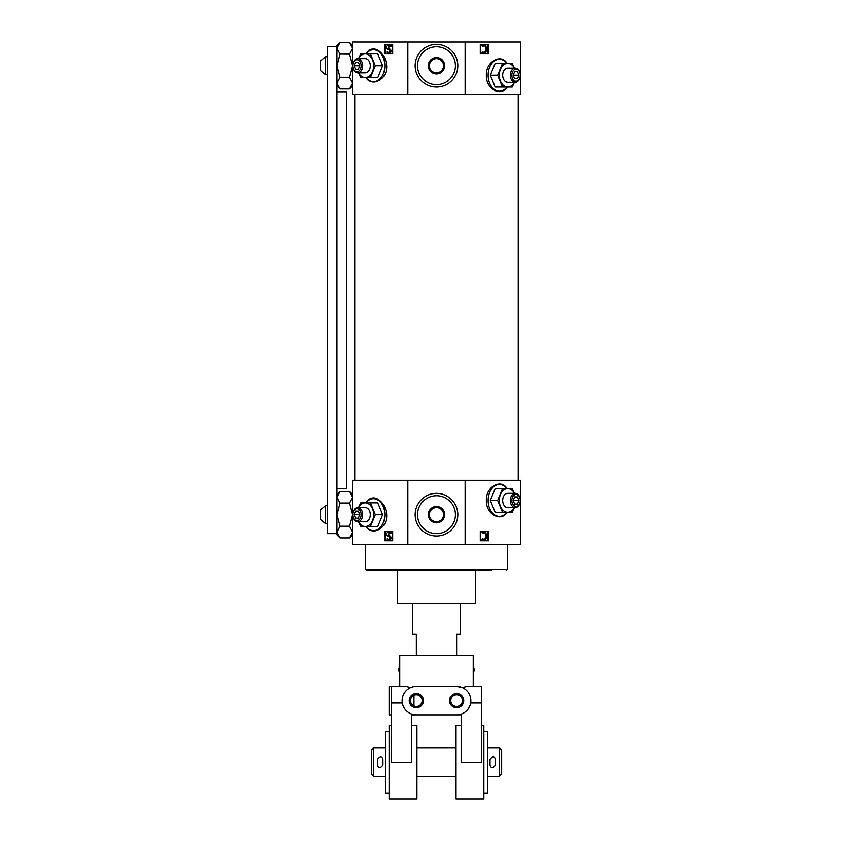<?xml version="1.0" encoding="UTF-8"?>
<svg xmlns="http://www.w3.org/2000/svg" width="841" height="841" viewBox="0 0 841 841"><rect width="100%" height="100%" fill="white"/><g stroke="black" fill="none" stroke-linecap="round" stroke-linejoin="round"><path stroke-width="1.26" d="M491.859 570.345L366.602 570.345L365.425 569.157L507.565 569.157L506.377 570.345M407.864 480.316L520.59 480.316L520.59 544.285L352.39 544.285L352.39 480.316L407.864 480.316L407.864 544.285M382.644 65.745L377.809 53.898L370.482 53.898L375.317 65.745L382.644 65.745L377.809 77.582L360.81 77.582L358.539 72.852M365.688 53.898L367.664 51.679C378.177 40.704 395.039 65.84 381.94 78.381C376.873 82.733 372.121 83.206 367.675 79.8L365.688 77.582M407.864 94.171L352.39 94.171L352.39 42.05L407.864 42.05L407.864 94.171L520.59 94.171L520.59 42.05L465.115 42.05L465.115 94.171M384.537 44.415L392.694 44.415L392.694 53.898L384.537 53.898L384.537 44.415M511.801 75.217A6.013 4.258 -90 0 1 516.059 69.204A6.013 4.258 -90 0 1 520.316 75.217A6.013 4.258 -90 0 1 516.059 81.23A6.013 4.258 -90 0 1 511.801 75.217M514.608 71.664L517.509 71.664L518.96 75.217L517.509 78.77L514.608 78.77L513.157 75.217L514.608 71.664L517.509 71.664M506.608 87.853L505.315 89.272C498.986 95.674 485.856 88.242 486.371 75.217C485.825 62.234 498.986 54.77 505.315 61.151L507.291 63.369M480.285 44.415L488.453 44.415L488.453 53.898L480.285 53.898L480.285 44.415L487.769 44.415L487.769 53.898L480.285 53.898M382.644 514.671L377.809 502.823L370.482 502.823L375.317 514.671L382.644 514.671L377.809 526.519L360.81 526.519L358.539 521.777M365.688 502.823L367.664 500.605C378.177 489.63 395.039 514.776 381.94 527.307C376.873 531.659 372.121 532.132 367.675 528.737L365.688 526.519M384.537 531.249L392.694 531.249L392.694 540.731L384.537 540.731L384.537 531.249M511.801 500.458A6.013 4.258 -90 0 1 516.059 494.434A6.013 4.258 -90 0 1 520.316 500.458A6.013 4.258 -90 0 1 516.059 506.471A6.013 4.258 -90 0 1 511.801 500.458M514.608 496.905L517.509 496.905L518.96 500.458L517.509 504.011L514.608 504.011L513.157 500.458L514.608 496.905L517.509 496.905M506.608 513.094L505.315 514.503C498.986 520.905 485.856 513.473 486.371 500.458C485.825 487.465 498.986 480.001 505.315 486.392L507.291 488.61M465.115 480.316L465.115 544.285M480.285 531.249L488.453 531.249L488.453 540.731L480.285 540.731L480.285 531.249L487.769 531.249L487.769 540.731L480.285 540.731M392.694 44.415L385.21 44.415L385.21 53.898L392.694 53.898M392.694 531.249L385.21 531.249L385.21 540.731L392.694 540.731M407.864 42.05L465.115 42.05M518.224 94.171L518.224 480.316M475.575 570.345L475.575 603.502L397.404 603.502L397.404 570.345M482.85 51.995L481.882 52.636L484.143 53.298L482.398 52.636L482.85 51.995L484.206 52.52M484.437 52.373L485.625 50.46L485.257 45.982L486.161 47.653L486.13 50.46L484.437 52.373M482.261 45.456L482.734 46.108L481.746 45.456L485.068 44.92L487.139 48.61L486.886 50.859L484.143 53.298M484.563 44.92L481.746 45.456M482.85 538.829L481.882 539.459L484.143 540.132L482.398 539.459L482.85 538.829L484.206 539.354M484.437 539.207L485.625 537.294L485.257 532.816L486.161 534.487L486.13 537.294L484.437 539.207M482.261 532.29L482.734 532.942L481.746 532.29L485.068 531.754L487.139 535.444L486.886 537.683L484.143 540.132M484.563 531.754L481.746 532.29M388.595 44.993L391.738 45.561L391.338 46.339L388.332 45.729L388.048 48.484L389.877 49.241L390.97 51.143L389.614 53.235L387.018 52.994L386.871 51.932L389.099 52.562L389.32 50.124L387.617 49.43C385.903 47.895 385.956 46.444 387.764 45.088L390.529 45.151L391.223 45.561L390.823 46.339M389.351 45.666L388.563 48.484L389.877 49.241M388.647 53.446L390.129 53.235L391.486 51.143L390.403 49.241M386.871 51.932L388.857 52.594M388.595 531.817L391.738 532.385L391.338 533.173L388.332 532.563L388.048 535.318L389.877 536.074L390.97 537.977L389.614 540.059L387.018 539.827L386.871 538.766L389.099 539.386L389.32 536.957L387.617 536.264C385.903 534.729 385.956 533.278 387.764 531.922L390.529 531.985L391.223 532.385L390.823 533.173M389.351 532.5L388.563 535.318L389.877 536.074M388.647 540.279L390.129 540.059L391.486 537.977L390.403 536.074M386.871 538.766L388.857 539.428M483.691 44.794L485.068 44.92M482.734 46.108L485.257 45.982M483.691 531.628L485.068 531.754M482.734 532.942L485.257 532.816M388.09 44.993L389.593 44.878M388.09 531.817L389.593 531.712M520.59 535.99L520.59 493.352M520.59 87.065L520.59 44.415M502.498 512.295L495.17 512.295L490.335 500.458L495.17 488.61L502.498 488.61L497.662 500.458L502.498 512.295L512.169 512.295L514.44 507.565M514.44 493.352L512.169 488.61L502.498 488.61M497.662 500.458L490.335 500.458M514.387 507.565A11.848 8.378 -90 0 1 507.68 512.295A11.848 8.378 -90 0 1 500.427 506.377A11.848 8.378 -90 0 1 500.427 494.529A11.848 8.378 -90 0 1 507.68 488.61A11.848 8.378 -90 0 1 514.387 493.352M510.266 500.458A7.106 5.025 -90 0 1 515.291 493.352A7.106 5.025 -90 0 1 520.316 500.458A7.106 5.025 -90 0 1 515.291 507.565A7.106 5.025 -90 0 1 510.266 500.458M515.291 507.565L507.68 507.565A7.106 5.025 -90 0 1 502.655 500.458A7.106 5.025 -90 0 1 507.68 493.352L515.291 493.352M513.157 500.458L518.96 500.458M514.608 504.011L517.509 504.011M358.539 507.565L360.81 502.823L370.482 502.823M375.317 514.671L370.482 526.519M358.592 507.565A11.848 8.378 90 0 1 365.299 502.823A11.848 8.378 90 0 1 372.552 508.742A11.848 8.378 90 0 1 372.552 520.59A11.848 8.378 90 0 1 365.299 526.519A11.848 8.378 90 0 1 358.592 521.777M352.663 514.671A6.013 4.258 90 0 1 359.044 509.457A6.013 4.258 90 0 1 359.044 519.875A6.013 4.258 90 0 1 352.663 514.671A7.106 5.025 90 0 1 357.688 507.565A7.106 5.025 90 0 1 362.713 514.671A7.106 5.025 90 0 1 357.688 521.777A7.106 5.025 90 0 1 352.663 514.671M355.47 511.118L354.019 514.671L355.47 518.224L358.371 518.224L359.822 514.671L358.371 511.118L355.47 511.118L358.371 511.118M357.688 521.777L365.299 521.777A7.106 5.025 -90 0 0 370.324 514.671A7.106 5.025 -90 0 0 365.299 507.565L357.688 507.565M359.822 514.671L354.019 514.671M358.371 518.224L355.47 518.224M502.498 87.065L495.17 87.065L490.335 75.217L495.17 63.369L502.498 63.369L497.662 75.217L502.498 87.065L512.169 87.065L514.44 82.323M514.44 68.11L512.169 63.369L502.498 63.369M497.662 75.217L490.335 75.217M514.387 82.323A11.848 8.378 -90 0 1 507.68 87.065A11.848 8.378 -90 0 1 500.427 81.135A11.848 8.378 -90 0 1 500.427 69.298A11.848 8.378 -90 0 1 507.68 63.369A11.848 8.378 -90 0 1 514.387 68.11M510.266 75.217A7.106 5.025 -90 0 1 515.291 68.11A7.106 5.025 -90 0 1 520.316 75.217A7.106 5.025 -90 0 1 515.291 82.323A7.106 5.025 -90 0 1 510.266 75.217M515.291 82.323L507.68 82.323A7.106 5.025 -90 0 1 502.655 75.217A7.106 5.025 -90 0 1 507.68 68.11L515.291 68.11M513.157 75.217L518.96 75.217M514.608 78.77L517.509 78.77M358.539 58.628L360.81 53.898L370.482 53.898M375.317 65.745L370.482 77.582M358.592 58.628A11.848 8.378 90 0 1 365.299 53.898A11.848 8.378 90 0 1 372.552 59.816A11.848 8.378 90 0 1 372.552 71.664A11.848 8.378 90 0 1 365.299 77.582A11.848 8.378 90 0 1 358.592 72.852M352.663 65.745A6.013 4.258 90 0 1 359.044 60.531A6.013 4.258 90 0 1 359.044 70.949A6.013 4.258 90 0 1 352.663 65.745A7.106 5.025 90 0 1 357.688 58.628A7.106 5.025 90 0 1 362.713 65.745A7.106 5.025 90 0 1 357.688 72.852A7.106 5.025 90 0 1 352.663 65.745M355.47 62.181L354.019 65.745L355.47 69.298L358.371 69.298L359.822 65.745L358.371 62.181L355.47 62.181L358.371 62.181M357.688 72.852L365.299 72.852A7.106 5.025 -90 0 0 370.324 65.745A7.106 5.025 -90 0 0 365.299 58.628L357.688 58.628M359.822 65.745L354.019 65.745M358.371 69.298L355.47 69.298M460.185 603.502L460.185 634.303L456.631 634.303L456.631 655.623M412.805 603.502L412.805 634.303L416.358 634.303L416.358 655.623M470.645 703.002L481.504 703.002L481.504 762.23L461.362 762.23L461.362 714.85L456.631 714.85A14.213 14.213 0 0 0 470.844 700.637A14.213 14.213 0 0 0 456.631 686.424L462.224 687.57L467.197 686.424L462.214 687.57M399.654 673.389L398.581 669.835L399.654 666.282L399.769 673.389L399.769 655.623L473.21 655.623L473.21 686.424L481.504 686.424L481.504 703.002M405.783 686.424L410.765 687.57L405.783 686.424L391.475 686.424L399.769 686.424L399.769 673.389M416.358 706.461A5.824 5.824 0 0 1 411.312 697.725A5.824 5.824 0 0 1 421.394 697.725A5.824 5.824 0 0 1 416.358 706.461M413.982 696.022L413.982 705.252L413.982 696.022L412.805 696.022M412.805 705.252L413.982 705.252M467.197 686.424L481.504 686.424M456.631 686.424L416.358 686.424A14.213 14.213 0 0 0 402.145 700.637A14.213 14.213 0 0 0 416.358 714.85L411.617 714.85L411.617 762.23L391.475 762.23L391.475 686.424L389.11 686.424L389.11 714.85L391.475 714.85M461.362 725.51L456.032 725.51L456.032 798.95L483.869 798.95L483.869 725.51L481.504 725.51M411.617 725.51L416.947 725.51L416.947 798.95L389.11 798.95L389.11 725.51L391.475 725.51M416.358 714.85L456.631 714.85M456.631 707.744A7.106 7.106 0 0 1 450.471 697.084A7.106 7.106 0 0 1 462.781 697.084A7.106 7.106 0 0 1 456.631 707.744M416.358 707.744A7.106 7.106 0 0 1 410.198 697.084A7.106 7.106 0 0 1 422.508 697.084A7.106 7.106 0 0 1 416.358 707.744M456.631 706.461A5.824 5.824 0 0 1 451.585 697.725A5.824 5.824 0 0 1 461.667 697.725A5.824 5.824 0 0 1 456.631 706.461M474.398 670.224L473.325 666.282L473.21 673.389M499.27 776.443L499.27 748.017L501.635 750.382L501.635 774.077L499.27 776.443L487.423 776.443M385.556 776.443L373.709 776.443L373.709 748.017L385.556 748.017M483.869 793.031L487.423 793.031L487.423 731.428L483.869 731.428M456.032 776.443L416.947 776.443M389.11 793.031L385.556 793.031L385.556 731.428L389.11 731.428M373.709 776.443L371.344 774.077L371.344 750.382L373.709 748.017M377.504 764.953L377.504 759.507C380.069 755.88 381.888 755.88 382.949 759.507L382.949 764.953C380.384 768.579 378.566 768.579 377.504 764.953M490.03 764.953L490.03 759.507C492.595 755.88 494.413 755.88 495.475 759.507L495.475 764.953C492.91 768.579 491.091 768.579 490.03 764.953M352.39 85.877L349.309 88.957L352.39 83.175L349.309 77.404L352.39 65.745L349.309 54.181L352.39 48.305L349.309 42.523L340.069 42.523L336.989 45.603L336.989 46.791L327.517 46.791L327.517 533.625L336.989 533.625L336.989 534.802L340.069 537.883L349.309 537.883L352.39 532.111L349.309 526.329L352.39 514.671L349.309 503.002L352.39 497.231L349.309 491.449L340.069 491.449L336.989 497.231L340.069 503.002L349.309 503.002M352.39 45.603L349.309 42.523L340.069 42.523L336.989 48.305L340.069 54.076L349.309 54.076M349.309 54.181L340.069 54.076M349.309 77.298L340.069 77.298L336.989 83.175L340.069 88.957L349.309 88.957L340.069 88.957L336.989 85.877M349.309 77.404L340.069 77.404M340.069 54.181L336.989 65.745L336.989 46.791M336.989 91.795L336.989 488.61L346.471 488.61L346.471 91.795L336.989 91.795L336.989 65.745L340.069 77.298M352.39 534.802L349.309 537.883L340.069 537.883L336.989 532.111L340.069 526.224L349.309 526.224M349.309 503.118L340.069 503.002M349.309 526.329L340.069 526.329M340.069 503.118L336.989 514.671L336.989 488.61M336.989 533.625L336.989 514.671L340.069 526.224M325.625 523.67L325.625 505.662L320.41 509.93L320.41 519.402L325.625 523.67L327.517 523.67M325.625 74.744L325.625 56.736L320.41 61.004L320.41 70.476L325.625 74.744L327.517 74.744M436.49 493.352A21.319 21.319 0 0 0 418.03 525.331A21.319 21.319 0 0 0 454.96 525.331A21.319 21.319 0 0 0 436.49 493.352A21.319 21.319 0 0 0 418.03 525.331A21.319 21.319 0 0 0 454.96 525.331A21.319 21.319 0 0 0 436.49 493.352M436.49 506.461A8.21 8.21 0 0 0 429.383 518.771A8.21 8.21 0 0 0 443.596 518.771A8.21 8.21 0 0 0 436.49 506.461L443.596 510.561L443.596 518.771L436.49 522.871L429.383 518.771L429.383 510.561L436.49 506.461M436.49 507.565A7.106 7.106 0 0 0 430.34 518.224A7.106 7.106 0 0 0 442.65 518.224A7.106 7.106 0 0 0 436.49 507.565M436.49 44.415A21.319 21.319 0 0 0 418.03 76.405A21.319 21.319 0 0 0 454.96 76.405A21.319 21.319 0 0 0 436.49 44.415A21.319 21.319 0 0 0 418.03 76.405A21.319 21.319 0 0 0 454.96 76.405A21.319 21.319 0 0 0 436.49 44.415M436.49 57.535A8.21 8.21 0 0 0 429.383 69.845A8.21 8.21 0 0 0 443.596 69.845A8.21 8.21 0 0 0 436.49 57.535L443.596 61.635L443.596 69.845L436.49 73.945L429.383 69.845L429.383 61.635L436.49 57.535M436.49 58.628A7.106 7.106 0 0 0 430.34 69.298A7.106 7.106 0 0 0 442.65 69.298A7.106 7.106 0 0 0 436.49 58.628M365.993 53.898A15.958 11.29 90 0 1 381.677 54.644A15.958 11.29 90 0 1 381.677 76.836A15.958 11.29 90 0 1 365.993 77.582M365.993 502.823A15.958 11.29 90 0 1 381.677 503.57A15.958 11.29 90 0 1 381.677 525.762A15.958 11.29 90 0 1 365.993 526.519M506.986 512.295A15.958 11.29 -90 0 1 494.834 515.039A15.958 11.29 -90 0 1 488.137 500.458A15.958 11.29 -90 0 1 494.834 485.867A15.958 11.29 -90 0 1 506.986 488.61M506.986 87.065A15.958 11.29 -90 0 1 494.834 89.808A15.958 11.29 -90 0 1 488.137 75.217A15.958 11.29 -90 0 1 494.834 60.626A15.958 11.29 -90 0 1 506.986 63.369M391.475 703.002L402.334 703.002M436.49 495.717A18.954 18.954 0 0 0 420.08 524.143A18.954 18.954 0 0 0 452.9 524.143A18.954 18.954 0 0 0 436.49 495.717M436.49 46.791A18.954 18.954 0 0 0 420.08 75.217A18.954 18.954 0 0 0 452.9 75.217A18.954 18.954 0 0 0 436.49 46.791M365.425 544.285L365.425 569.157M507.565 544.285L507.565 569.157M354.755 94.171L354.755 480.316M505.315 514.513L507.291 512.295M505.315 89.272L507.291 87.065M473.325 673.389L474.398 669.835M499.27 748.017L487.423 748.017M456.032 748.017L416.947 748.017M352.39 494.529L349.309 491.449L340.069 491.449L336.989 494.529M327.517 505.662L325.625 505.662M327.517 56.736L325.625 56.736"/></g></svg>
